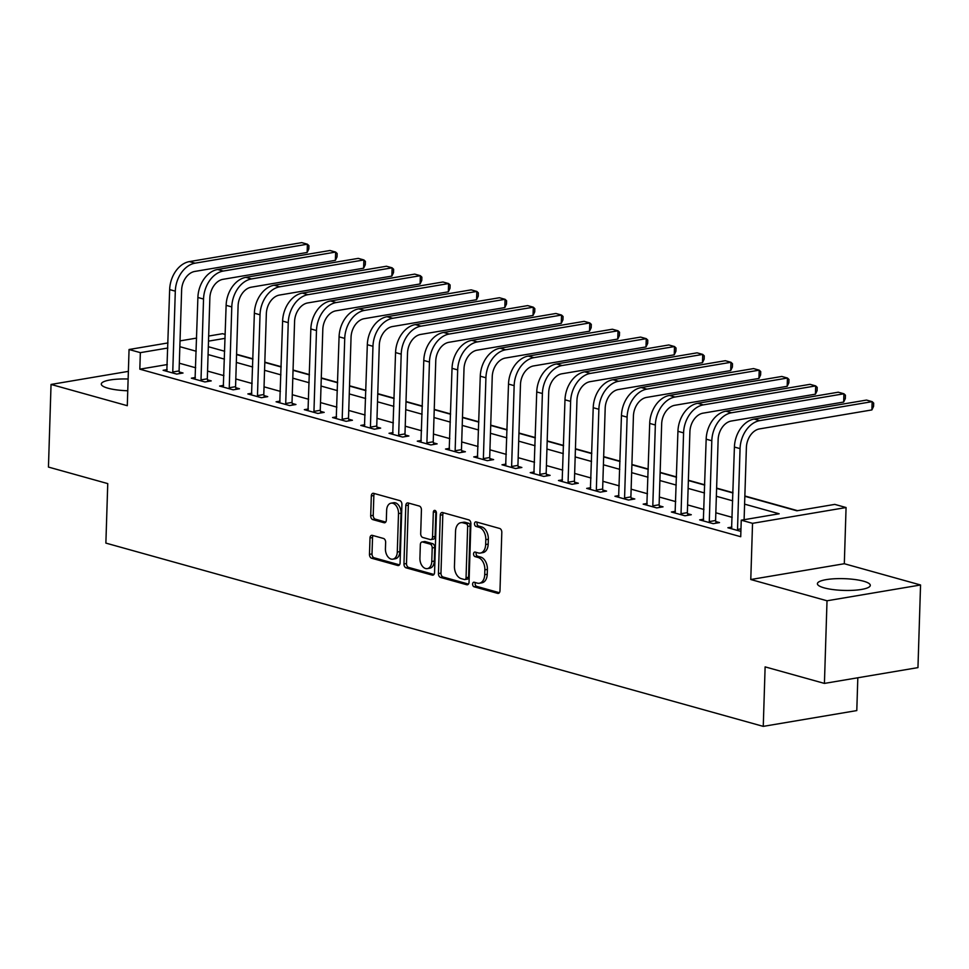 <?xml version="1.0" encoding="UTF-8"?>
<svg xmlns="http://www.w3.org/2000/svg" width="969" height="969" viewBox="0 0 969 969"><rect width="100%" height="100%" fill="white"/><g stroke="black" fill="none" stroke-linecap="round" stroke-linejoin="round"><path stroke-width="1.45" d="M472.618 584.089A2.326 1.526 -99.6 0 0 474.095 586.79L497.654 593.367A3.331 2.18 -99.6 0 0 498.32 593.403A3.331 2.18 -99.6 0 0 499.98 590.739L501.809 532.344A3.331 2.18 -99.6 0 0 499.701 528.48L476.142 521.903A2.326 1.526 -99.6 0 0 475.682 521.879A2.326 1.526 -99.6 0 0 474.519 523.744A2.326 1.526 -99.6 0 0 475.997 526.446L479.049 527.306A10.659 6.977 -99.6 0 1 485.808 539.66L485.663 544.53A10.659 6.977 -99.6 0 1 480.345 553.057A10.659 6.977 -99.6 0 1 478.238 552.936L475.185 552.076A2.326 1.526 -99.6 0 0 474.725 552.051A2.326 1.526 -99.6 0 0 473.562 553.917A2.326 1.526 -99.6 0 0 475.052 556.618L478.092 557.478A10.659 6.977 -99.6 0 1 484.863 569.833L484.718 574.702A10.659 6.977 -99.6 0 1 479.389 583.229A10.659 6.977 -99.6 0 1 477.293 583.108L474.241 582.248A2.326 1.526 -99.6 0 0 473.78 582.224A2.326 1.526 -99.6 0 0 472.618 584.089M475.391 582.575A2.326 1.526 -99.6 0 0 475.149 583.665A2.326 1.526 -99.6 0 0 476.627 586.366L499.374 592.713M477.293 522.23A2.326 1.526 -99.6 0 0 477.039 523.321A2.326 1.526 -99.6 0 0 478.529 526.022L481.569 526.87L479.049 527.306M476.348 552.403A2.326 1.526 -99.6 0 0 476.094 553.493A2.326 1.526 -99.6 0 0 477.572 556.194L480.624 557.042L478.092 557.478M128.126 379.012A26.454 5.875 1.8 0 0 101.297 384.051A26.454 5.875 1.8 0 0 108.031 388.218A26.454 5.875 1.8 0 0 127.763 390.761M824.134 587.868A26.454 5.875 1.8 0 0 853.192 590.315A26.454 5.875 1.8 0 0 870.295 585.373A26.454 5.875 1.8 0 0 863.573 581.206A26.454 5.875 1.8 0 0 834.503 578.759A26.454 5.875 1.8 0 0 817.412 583.701A26.454 5.875 1.8 0 0 824.134 587.868M372.314 535.348A3.331 2.18 -99.6 0 0 371.66 535.312A3.331 2.18 -99.6 0 0 370.001 537.977L369.48 554.353A3.331 2.18 -99.6 0 0 371.599 558.217L397.762 565.508A3.331 2.18 -99.6 0 0 398.416 565.557A3.331 2.18 -99.6 0 0 400.088 562.892L401.917 504.486A3.331 2.18 -99.6 0 0 399.809 500.622L373.634 493.33A3.331 2.18 -99.6 0 0 372.98 493.294A3.331 2.18 -99.6 0 0 371.321 495.958L370.703 515.75A3.331 2.18 -99.6 0 0 372.811 519.614L384.015 522.727A3.331 2.18 -99.6 0 0 384.669 522.775A3.331 2.18 -99.6 0 0 386.328 520.111L386.643 510.288A8.903 5.826 -99.6 0 1 391.088 503.165A8.903 5.826 -99.6 0 1 398.501 513.594L397.29 552.039A8.903 5.826 -99.6 0 1 392.845 559.174A8.903 5.826 -99.6 0 1 385.432 548.733L385.638 542.325A3.331 2.18 -99.6 0 0 383.518 538.473L372.314 535.348M167.298 364.538L139.827 369.177L140.348 352.655L129.059 349.506L167.976 342.929M824.425 683.411L827.017 600.78L920.55 584.985L917.958 667.617L824.425 683.411L765.122 666.878L763.257 726.375L105.875 543.1L107.753 483.604L48.45 467.07L51.042 384.439L127.29 405.696L129.059 349.506M920.55 584.985L844.314 563.728L750.781 579.523L827.017 600.78M750.781 579.523L752.538 523.333L741.249 520.183L779.161 513.776L744.604 504.146M139.827 369.177L740.728 536.717L741.249 520.183M438.448 573.587A3.331 2.18 -99.6 0 0 440.556 577.439L466.731 584.743A3.331 2.18 -99.6 0 0 467.385 584.779A3.331 2.18 -99.6 0 0 469.044 582.115L470.886 523.72A3.331 2.18 -99.6 0 0 468.766 519.856L442.603 512.553A3.331 2.18 -99.6 0 0 441.949 512.516A3.331 2.18 -99.6 0 0 440.277 515.181L438.448 573.587L440.968 573.151A3.331 2.18 -99.6 0 0 443.087 577.015L468.439 584.089M432.247 575.126L406.084 567.834A3.331 2.18 -99.6 0 1 403.964 563.97L405.805 505.576A3.331 2.18 -99.6 0 1 407.464 502.911A3.331 2.18 -99.6 0 1 408.119 502.947L419.323 506.06A3.331 2.18 -99.6 0 1 421.43 509.924L420.691 533.616A3.331 2.18 -99.6 0 0 422.799 537.48L430.236 539.551A3.331 2.18 -99.6 0 0 430.89 539.588A3.331 2.18 -99.6 0 0 432.549 536.923L433.325 512.262A2.326 1.526 -99.6 0 1 434.487 510.397A2.326 1.526 -99.6 0 1 436.425 513.134L434.56 572.497A3.331 2.18 -99.6 0 1 432.901 575.162A3.331 2.18 -99.6 0 1 432.247 575.126L433.506 574.908M128.368 371.369L51.042 384.439M732.201 517.361L715.849 512.795M703.966 509.488L687.602 504.922M675.732 501.615L659.368 497.049M647.486 493.742L631.134 489.175M619.252 485.869L602.888 481.302M591.017 477.996L574.653 473.429M562.771 470.122L546.419 465.556M534.537 462.249L518.185 457.683M506.302 454.376L489.939 449.81M478.068 446.503L461.704 441.937M449.822 438.63L433.47 434.064M421.588 430.757L405.224 426.203M393.353 422.884L376.989 418.329M365.107 415.011L348.755 410.456M336.873 407.137L320.521 402.583M308.639 399.264L292.275 394.71M280.392 391.391L264.04 386.837M252.158 383.518L235.806 378.964M223.924 375.645L207.56 371.091M195.69 367.772L179.326 363.218M731.898 527.075L727.889 527.754L740.897 531.387M703.664 519.202L699.654 519.881L713.208 523.66L719.519 522.594L715.837 521.564M675.417 511.329L671.408 512.007L684.962 515.787L691.285 514.721L687.602 513.691M647.183 503.456L643.174 504.134L656.728 507.913L663.05 506.848L659.368 505.818M618.949 495.583L614.94 496.261L628.493 500.04L634.804 498.974L631.122 497.945M590.702 487.71L586.693 488.388L600.247 492.167L606.57 491.101L602.888 490.072M562.468 479.837L558.459 480.515L572.013 484.294L578.336 483.228L574.653 482.199M534.234 471.976L530.225 472.642L543.779 476.421L550.101 475.355L546.407 474.325M506 464.103L501.99 464.769L515.544 468.548L521.855 467.482L518.173 466.452M477.753 456.229L473.744 456.896L487.298 460.675L493.621 459.609L489.939 458.591M449.519 448.356L445.51 449.035L459.064 452.802L465.386 451.736L461.704 450.718M421.285 440.483L417.276 441.161L430.83 444.941L437.14 443.863L433.458 442.845M393.039 432.61L389.029 433.288L402.583 437.067L408.906 435.989L405.224 434.972M364.804 424.737L360.795 425.415L374.349 429.194L380.672 428.116L376.989 427.099M336.57 416.864L332.561 417.542L346.115 421.321L352.437 420.243L348.743 419.226M308.336 408.991L304.327 409.669L317.88 413.448L324.191 412.37L320.509 411.353M280.089 401.118L276.08 401.796L289.634 405.575L295.957 404.497L292.275 403.479M251.855 393.244L247.846 393.923L261.4 397.702L267.723 396.636L264.04 395.606M223.621 385.371L219.612 386.05L233.166 389.829L239.476 388.763L235.794 387.733M195.375 377.498L191.365 378.176L204.919 381.956L211.242 380.89L207.56 379.86M167.14 369.625L163.131 370.303L176.685 374.082L183.008 373.017L179.326 371.987M797.548 510.675L744.858 495.983M732.976 492.676L716.624 488.11M704.742 484.803L688.378 480.236M676.507 476.93L660.143 472.363M648.261 469.057L631.909 464.49M620.027 461.183L603.663 456.629M591.793 453.31L575.429 448.756M563.546 445.437L547.194 440.883M535.312 437.564L518.96 433.01M507.078 429.691L490.714 425.137M478.843 421.818L462.479 417.264M450.597 413.945L434.245 409.39M422.363 406.072L405.999 401.517M394.129 398.198L377.765 393.644M365.882 390.325L349.53 385.771M337.648 382.452L321.296 377.898M309.414 374.579L293.05 370.025M281.18 366.706L264.816 362.152M252.933 358.833L236.581 354.279M763.257 726.375L856.79 710.58L857.819 677.779M208.662 336.049L222.579 333.699L225.22 334.438M744.846 496.285L796.857 510.796L834.781 504.389L846.07 507.538L752.538 523.333M844.314 563.728L846.07 507.538M180.028 340.894L196.622 338.084M167.819 348.016L140.348 352.655M732.721 500.828L716.357 496.273M704.487 492.955L688.123 488.4M676.241 485.081L659.889 480.527M648.007 477.208L631.655 472.654M619.772 469.335L603.408 464.781M591.538 461.474L575.174 456.908M563.292 453.601L546.94 449.035M535.058 445.728L518.694 441.161M506.823 437.855L490.459 433.288M478.577 429.982L462.225 425.415M450.343 422.109L433.991 417.542M422.109 414.235L405.745 409.669M393.874 406.362L377.51 401.796M365.628 398.489L349.276 393.923M337.394 390.616L321.03 386.05M309.159 382.743L292.795 378.176M280.913 374.87L264.561 370.303M252.679 366.997L236.327 362.43M224.445 359.124L208.081 354.557M196.21 351.25L179.846 346.684M208.335 346.708L224.687 351.262M236.569 354.581L252.921 359.136M264.803 362.454L281.167 367.009M293.038 370.328L309.402 374.882M321.284 378.201L337.636 382.755M349.518 386.074L365.882 390.628M377.753 393.947L394.117 398.501M405.999 401.82L422.351 406.374M434.233 409.693L450.585 414.248M462.467 417.566L478.831 422.121M490.702 425.439L507.066 429.994M518.948 433.313L535.3 437.867M547.182 441.186L563.546 445.74M575.416 449.059L591.78 453.613M603.663 456.932L620.015 461.486M631.897 464.805L648.249 469.359M660.131 472.666L676.495 477.232M688.365 480.539L704.729 485.106M716.612 488.412L732.964 492.979M225.099 338.338L208.505 341.136M479.389 583.229L481.92 582.805A10.659 6.977 -99.6 0 0 487.237 574.278L484.718 574.702M480.624 557.042A10.659 6.977 -99.6 0 1 487.395 569.409L487.237 574.278M480.345 553.057L482.865 552.621A10.659 6.977 -99.6 0 0 488.194 544.106L485.663 544.53M481.569 526.87A10.659 6.977 -99.6 0 1 488.34 539.236L488.194 544.106M443.414 512.783A3.331 2.18 -99.6 0 0 442.809 514.757L440.968 573.151M464.43 579.523A2.326 1.526 -99.6 0 0 464.89 579.547A2.326 1.526 -99.6 0 0 466.053 577.681L467.664 526.421A2.326 1.526 -99.6 0 0 466.186 523.72L462.964 522.824A10.659 6.977 -99.6 0 0 460.869 522.691A10.659 6.977 -99.6 0 0 455.551 531.218L454.449 566.259A10.659 6.977 -99.6 0 0 461.22 578.626L464.43 579.523M466.961 579.087A2.326 1.526 -99.6 0 0 467.421 579.123A2.326 1.526 -99.6 0 0 468.584 577.258L466.053 577.681M460.869 522.691L463.4 522.267A10.659 6.977 -99.6 0 1 465.495 522.388L468.705 523.284A2.326 1.526 -99.6 0 1 470.195 525.985L468.584 577.258M433.955 574.472L408.603 567.41L406.084 567.834M408.93 503.177A3.331 2.18 -99.6 0 0 408.324 505.14L406.495 563.546A3.331 2.18 -99.6 0 0 408.603 567.41M430.89 539.588L433.422 539.152A3.331 2.18 -99.6 0 0 435.081 536.499L435.856 511.838L433.325 512.262M435.929 511.232A2.326 1.526 -99.6 0 0 435.856 511.838M419.916 558.192A8.903 5.826 -99.6 0 0 427.329 568.621A8.903 5.826 -99.6 0 0 431.774 561.499L432.21 547.945A3.331 2.18 -99.6 0 0 430.091 544.093L422.666 542.022A3.331 2.18 -99.6 0 0 421.999 541.974A3.331 2.18 -99.6 0 0 420.34 544.639L419.916 558.192M427.329 568.621L429.861 568.197A8.903 5.826 -99.6 0 0 434.306 561.063L431.774 561.499M421.999 541.974L424.531 541.55A3.331 2.18 -99.6 0 1 425.185 541.586L432.622 543.657A3.331 2.18 -99.6 0 1 434.73 547.521L434.306 561.063M392.845 559.174L395.376 558.75A8.903 5.826 -99.6 0 0 399.822 551.615L397.29 552.039M391.088 503.165L393.62 502.741A8.903 5.826 -99.6 0 1 401.033 513.17L399.822 551.615M374.458 493.56A3.331 2.18 -99.6 0 0 373.852 495.534L373.222 515.326A3.331 2.18 -99.6 0 0 375.342 519.178L385.723 522.073M373.138 535.578A3.331 2.18 -99.6 0 0 372.532 537.541L372.011 553.929A3.331 2.18 -99.6 0 0 374.131 557.793L399.482 564.854M737.76 530.503L737.518 529.462L740.97 528.88M744.107 519.699L746.384 447.557A16.957 12.246 -74.4 0 1 759.539 428.904L871.894 409.923L872.161 401.651L759.793 420.631A25.436 18.375 105.6 0 0 740.062 448.623L737.518 529.462M871.894 409.923L873.566 406.411L873.675 403.104L872.161 401.651L866.516 400.076L754.148 419.056A25.436 18.375 105.6 0 0 734.417 447.048L731.571 528.783M709.514 522.63L709.284 521.588L715.594 520.523L718.138 439.684A16.957 12.246 -74.4 0 1 731.304 421.031L843.66 402.05L843.926 393.777L731.559 412.758A25.436 18.375 105.6 0 0 711.815 440.75L709.284 521.588M843.66 402.05L845.331 398.538L845.44 395.231L843.926 393.777L838.27 392.203L725.914 411.183A25.436 18.375 105.6 0 0 706.171 439.175L703.337 520.91M715.594 520.523L716.2 523.163M681.28 514.757L681.037 513.715L687.36 512.649L689.904 431.811A16.957 12.246 -74.4 0 1 703.058 413.157L815.426 394.177L815.68 385.904L703.324 404.885A25.436 18.375 105.6 0 0 683.581 432.877L681.037 513.715M815.426 394.177L817.097 390.664L817.194 387.358L815.68 385.904L810.036 384.33L697.668 403.31A25.436 18.375 105.6 0 0 677.937 431.302L675.102 513.037M687.36 512.649L687.966 515.29M653.045 506.896L652.803 505.842L659.126 504.776L661.67 423.938A16.957 12.246 -74.4 0 1 674.824 405.284L787.191 386.304L787.446 378.031L675.078 397.011A25.436 18.375 105.6 0 0 655.347 425.003L652.803 505.842M787.191 386.304L788.851 382.791L788.96 379.485L787.446 378.031L781.801 376.457L669.434 395.437A25.436 18.375 105.6 0 0 649.702 423.429L646.856 505.164M659.126 504.776L659.719 507.417M624.811 499.023L624.569 497.969L630.892 496.903L633.423 416.064A16.957 12.246 -74.4 0 1 646.589 397.411L758.945 378.431L759.211 370.158L646.844 389.138A25.436 18.375 105.6 0 0 627.113 417.142L624.569 497.969M758.945 378.431L760.617 374.918L760.726 371.611L759.211 370.158L753.567 368.583L641.199 387.564A25.436 18.375 105.6 0 0 621.456 415.568L618.622 497.291M630.892 496.903L631.485 499.544M596.565 491.15L596.335 490.096L602.645 489.03L605.189 408.191A16.957 12.246 -74.4 0 1 618.343 389.538L730.711 370.558L730.965 362.285L618.61 381.277A25.436 18.375 105.6 0 0 598.866 409.269L596.335 490.096M730.711 370.558L732.382 367.045L732.479 363.738L730.965 362.285L725.321 360.71L612.965 379.703A25.436 18.375 105.6 0 0 593.222 407.695L590.387 489.418M602.645 489.03L603.251 491.671M568.331 483.277L568.088 482.223L574.411 481.157L576.955 400.318A16.957 12.246 -74.4 0 1 590.109 381.665L702.477 362.685L702.731 354.412L590.375 373.404A25.436 18.375 105.6 0 0 570.632 401.396L568.088 482.223M702.477 362.685L704.148 359.172L704.245 355.865L702.731 354.412L697.086 352.837L584.719 371.83A25.436 18.375 105.6 0 0 564.988 399.822L562.141 481.545M574.411 481.157L575.005 483.797M540.096 475.404L539.854 474.35L546.177 473.284L548.708 392.445A16.957 12.246 -74.4 0 1 561.875 373.792L674.23 354.811L674.497 346.539L562.129 365.531A25.436 18.375 105.6 0 0 542.398 393.523L539.854 474.35M674.23 354.811L675.902 351.299L676.011 347.992L674.497 346.539L668.852 344.964L556.485 363.956A25.436 18.375 105.6 0 0 536.741 391.948L533.907 473.671M546.177 473.284L546.77 475.924M511.85 467.53L511.62 466.477L517.931 465.411L520.474 384.572A16.957 12.246 -74.4 0 1 533.64 365.919L645.996 346.938L646.262 338.666L533.895 357.658A25.436 18.375 105.6 0 0 514.151 385.65L511.62 466.477M645.996 346.938L647.667 343.426L647.776 340.119L646.262 338.666L640.606 337.091L528.25 356.083A25.436 18.375 105.6 0 0 508.507 384.075L505.673 465.798M517.931 465.411L518.536 468.051M483.616 459.657L483.374 458.603L489.696 457.538L492.24 376.699A16.957 12.246 -74.4 0 1 505.394 358.046L617.762 339.065L618.016 330.792L505.661 349.785A25.436 18.375 105.6 0 0 485.917 377.777L483.374 458.603M617.762 339.065L619.433 335.553L619.53 332.246L618.016 330.792L612.372 329.23L500.004 348.21A25.436 18.375 105.6 0 0 480.273 376.202L477.438 457.925M489.696 457.538L490.302 460.178M455.382 451.784L455.139 450.73L461.462 449.664L464.006 368.838A16.957 12.246 -74.4 0 1 477.16 350.172L589.527 331.192L589.782 322.931L477.414 341.912A25.436 18.375 105.6 0 0 457.683 369.904L455.139 450.73M589.527 331.192L591.187 327.679L591.296 324.373L589.782 322.931L584.137 321.357L471.77 340.337A25.436 18.375 105.6 0 0 452.038 368.329L449.192 450.052M461.462 449.664L462.056 452.305M427.135 443.911L426.905 442.857L433.228 441.791L435.759 360.965A16.957 12.246 -74.4 0 1 448.926 342.299L561.281 323.319L561.548 315.058L449.18 334.039A25.436 18.375 105.6 0 0 429.449 362.031L426.905 442.857M561.281 323.319L562.953 319.806L563.062 316.5L561.548 315.058L555.903 313.484L443.536 332.464A25.436 18.375 105.6 0 0 423.792 360.456L420.958 442.179M433.228 441.791L433.821 444.432M398.901 436.038L398.671 434.984L404.981 433.918L407.525 353.091A16.957 12.246 -74.4 0 1 420.679 334.426L533.047 315.446L533.301 307.185L420.946 326.165A25.436 18.375 105.6 0 0 401.202 354.157L398.671 434.984M533.047 315.446L534.718 311.933L534.815 308.627L533.301 307.185L527.657 305.61L415.301 324.591A25.436 18.375 105.6 0 0 395.558 352.583L392.724 434.306M404.981 433.918L405.587 436.559M370.667 428.165L370.424 427.111L376.747 426.045L379.291 345.218A16.957 12.246 -74.4 0 1 392.445 326.553L504.813 307.573L505.067 299.312L392.711 318.292A25.436 18.375 105.6 0 0 372.968 346.284L370.424 427.111M504.813 307.573L506.484 304.06L506.581 300.753L505.067 299.312L499.423 297.737L387.055 316.718A25.436 18.375 105.6 0 0 367.324 344.71L364.477 426.433M376.747 426.045L377.341 428.686M342.432 420.292L342.19 419.238L348.513 418.172L351.044 337.345A16.957 12.246 -74.4 0 1 364.211 318.68L476.566 299.7L476.833 291.439L364.465 310.419A25.436 18.375 105.6 0 0 344.734 338.411L342.19 419.238M476.566 299.7L478.238 296.187L478.347 292.88L476.833 291.439L471.188 289.864L358.821 308.845A25.436 18.375 105.6 0 0 339.077 336.837L336.243 418.56M348.513 418.172L349.106 420.812M314.186 412.419L313.956 411.365L320.267 410.299L322.81 329.472A16.957 12.246 -74.4 0 1 335.977 310.807L448.332 291.826L448.599 283.566L336.231 302.546A25.436 18.375 105.6 0 0 316.488 330.538L313.956 411.365M448.332 291.826L450.004 288.314L450.113 285.007L448.599 283.566L442.942 281.991L330.586 300.971A25.436 18.375 105.6 0 0 310.843 328.963L308.009 410.686M320.267 410.299L320.872 412.939M285.952 404.545L285.71 403.492L292.032 402.426L294.576 321.599A16.957 12.246 -74.4 0 1 307.73 302.934L420.098 283.953L420.352 275.693L307.997 294.673A25.436 18.375 105.6 0 0 288.253 322.665L285.71 403.492M420.098 283.953L421.769 280.441L421.866 277.134L420.352 275.693L414.708 274.118L302.34 293.098A25.436 18.375 105.6 0 0 282.609 321.09L279.775 402.813M292.032 402.426L292.638 405.066M257.718 396.672L257.475 395.618L263.798 394.553L266.342 313.726A16.957 12.246 -74.4 0 1 279.496 295.06L391.864 276.08L392.118 267.819L279.75 286.8A25.436 18.375 105.6 0 0 260.019 314.792L257.475 395.618M391.864 276.08L393.523 272.568L393.632 269.273L392.118 267.819L386.474 266.245L274.106 285.225A25.436 18.375 105.6 0 0 254.375 313.217L251.528 394.94M263.798 394.553L264.392 397.193M229.471 388.799L229.241 387.745L235.564 386.679L238.095 305.853A16.957 12.246 -74.4 0 1 251.262 287.187L363.617 268.207L363.884 259.946L251.516 278.927A25.436 18.375 105.6 0 0 231.785 306.919L229.241 387.745M363.617 268.207L365.289 264.694L365.398 261.4L363.884 259.946L358.239 258.372L245.872 277.352A25.436 18.375 105.6 0 0 226.128 305.344L223.294 387.067M235.564 386.679L236.157 389.32M201.237 380.926L201.007 379.872L207.318 378.806L209.861 297.98A16.957 12.246 -74.4 0 1 223.015 279.314L335.383 260.334L335.637 252.073L223.282 271.054A25.436 18.375 105.6 0 0 203.538 299.046L201.007 379.872M335.383 260.334L337.055 256.821L337.151 253.527L335.637 252.073L329.993 250.499L217.637 269.479A25.436 18.375 105.6 0 0 197.894 297.471L195.06 379.206M207.318 378.806L207.923 381.447M173.003 373.053L172.761 372.011L179.083 370.933L181.627 290.106A16.957 12.246 -74.4 0 1 194.781 271.441L307.149 252.461L307.403 244.2L195.048 263.18A25.436 18.375 105.6 0 0 175.304 291.172L172.761 372.011M307.149 252.461L308.82 248.948L308.917 245.654L307.403 244.2L301.759 242.625L189.391 261.606A25.436 18.375 105.6 0 0 169.66 289.598L166.813 371.333M179.083 370.933L179.677 373.574M476.627 586.366L474.095 586.79M478.529 526.022L475.997 526.446M477.572 556.194L475.052 556.618M487.395 569.409L484.863 569.833M488.34 539.236L485.808 539.66M498.926 593.149L497.654 593.367M442.809 514.757L440.277 515.181M467.991 584.525L466.731 584.743M443.087 577.015L440.556 577.439M470.195 525.985L467.664 526.421M468.705 523.284L466.186 523.72M465.495 522.388L462.964 522.824M406.495 563.546L403.964 563.97M408.324 505.14L405.805 505.576M435.081 536.499L432.549 536.923M434.73 547.521L432.21 547.945M432.622 543.657L430.091 544.093M425.185 541.586L422.666 542.022M401.033 513.17L398.501 513.594M385.274 522.521L384.015 522.727M375.342 519.178L372.811 519.614M373.222 515.326L370.703 515.75M373.852 495.534L371.321 495.958M399.034 565.302L397.762 565.508M374.131 557.793L371.599 558.217M372.011 553.929L369.48 554.353M372.532 537.541L370.001 537.977M740.062 448.623L734.417 447.048M759.793 420.631L754.148 419.056M711.815 440.75L706.171 439.175M731.559 412.758L725.914 411.183M683.581 432.877L677.937 431.302M703.324 404.885L697.668 403.31M655.347 425.003L649.702 423.429M675.078 397.011L669.434 395.437M627.113 417.142L621.456 415.568M646.844 389.138L641.199 387.564M598.866 409.269L593.222 407.695M618.61 381.277L612.965 379.703M570.632 401.396L564.988 399.822M590.375 373.404L584.719 371.83M542.398 393.523L536.741 391.948M562.129 365.531L556.485 363.956M514.151 385.65L508.507 384.075M533.895 357.658L528.25 356.083M485.917 377.777L480.273 376.202M505.661 349.785L500.004 348.21M457.683 369.904L452.038 368.329M477.414 341.912L471.77 340.337M429.449 362.031L423.792 360.456M449.18 334.039L443.536 332.464M401.202 354.157L395.558 352.583M420.946 326.165L415.301 324.591M372.968 346.284L367.324 344.71M392.711 318.292L387.055 316.718M344.734 338.411L339.077 336.837M364.465 310.419L358.821 308.845M316.488 330.538L310.843 328.963M336.231 302.546L330.586 300.971M288.253 322.665L282.609 321.09M307.997 294.673L302.34 293.098M260.019 314.792L254.375 313.217M279.75 286.8L274.106 285.225M231.785 306.919L226.128 305.344M251.516 278.927L245.872 277.352M203.538 299.046L197.894 297.471M223.282 271.054L217.637 269.479M175.304 291.172L169.66 289.598M195.048 263.18L189.391 261.606M467.421 579.123L464.89 579.547"/></g></svg>
